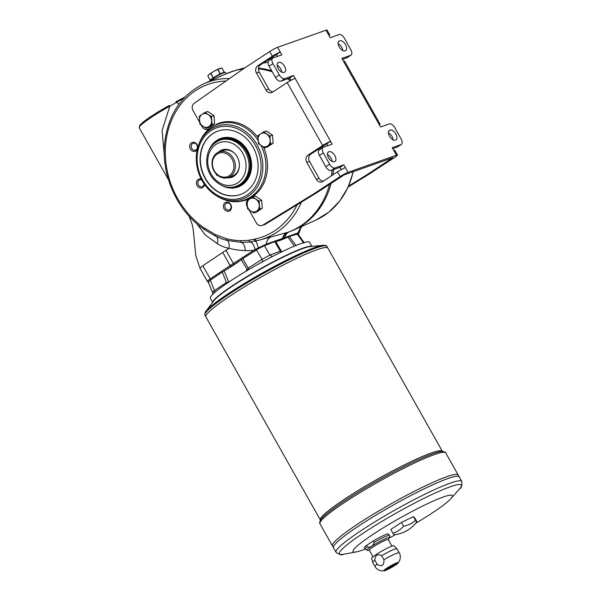 <?xml version="1.0" encoding="UTF-8"?>
<svg xmlns="http://www.w3.org/2000/svg" width="601" height="601" viewBox="0 0 601 601"><rect width="100%" height="100%" fill="white"/><g stroke="black" fill="none" stroke-linecap="round" stroke-linejoin="round"><path stroke-width="0.9" d="M211.161 279.638A1.082 0.616 -123.8 0 1 210.23 278.894L230.145 265.582A43.415 4.733 -29.4 0 1 233.376 263.463L255.064 249.535C254.065 245.103 252.39 242.586 250.031 242L241.339 242.391L226.998 240.415A9.766 4.215 -75.8 0 1 229.019 248.326C224.736 247.514 220.815 245.952 217.261 243.638L205.459 235.141L196.67 223.617M254.719 251.128L253.682 250.354A93.012 80.902 71.7 0 1 245.291 250.602C244.945 246.004 243.623 243.27 241.339 242.391L240.377 240.618A82.57 69.641 -109.5 0 0 248.806 240.235L253.75 239.326A170.977 144.202 70.5 0 1 254.914 239.07A80.985 68.304 -109.5 0 0 297.104 204.791L316.652 192.793L313.91 193.762L340.136 176.544A6.513 0.706 -29.4 0 1 348.062 172.337L396.435 155.208A6.513 0.706 -29.4 0 1 397.479 155.058A6.513 0.706 -29.4 0 1 395.105 157.086L368.879 174.305L366.129 175.282L392.753 157.717L344.208 174.868L316.652 192.793M270.029 136.074L270.157 140.131A7.054 5.95 70.5 0 1 267.535 146.043L264.786 147.891L267.332 146.99L273.124 143.188L272.576 135.172L266.235 130.965L263.696 131.867L270.029 136.074L272.576 135.172M263.696 131.867L260.654 133.82A7.054 5.95 70.5 0 1 266.716 134.023A7.054 5.95 70.5 0 1 270.157 140.131L270.578 144.09L267.535 146.043A7.054 5.95 70.5 0 1 261.473 145.84A7.054 5.95 70.5 0 1 258.032 139.725A7.054 5.95 70.5 0 1 260.654 133.82L257.904 135.668L258.453 143.677L264.786 147.891M270.578 144.09L273.124 143.188M213.347 292.304C212.055 292.71 212.491 292.094 214.67 290.441L226.427 282.455L222.302 272.088L224.143 270.938A33.047 3.598 150.6 0 0 225.856 269.917A33.047 3.598 150.6 0 0 240.242 260.466A33.047 3.598 150.6 0 0 241.264 259.692L242.729 258.678L249.069 269.436M303.76 243.165L297.262 234.082A249.468 27.18 150.6 0 0 289.314 236.531L295.993 245.539M297.262 234.082L297.578 234.69C298.9 233.624 298.892 233.293 297.563 233.699L284.416 237.868A40.598 4.425 150.6 0 0 284.085 237.973A22.342 2.434 150.6 0 0 282.658 238.477A40.598 4.425 150.6 0 0 282.245 238.635L265.92 244.9L259.286 248.243L264.387 245.719L269.984 255.117L272.276 256.604M245.433 271.592L248.551 267.926L262.081 259.316L269.984 255.117L280.231 251.113L274.762 241.677A249.468 27.18 150.6 0 0 264.387 245.719M274.762 241.677L275.671 241.437A33.047 3.598 150.6 0 0 287.871 237.117L289.314 236.531M233.361 158.401A13.568 11.442 70.5 0 1 228.237 177.52A13.568 11.442 70.5 0 1 212.461 166.965A13.568 11.442 70.5 0 1 219.185 151.94A13.568 11.442 70.5 0 1 233.361 158.401M232.039 159.1A12.478 10.525 70.5 0 1 224 177.197A12.478 10.525 70.5 0 1 213.453 158.476A12.478 10.525 70.5 0 1 232.039 159.1M228.237 177.52L232.256 176.101A13.568 11.442 -109.5 0 0 239.408 165.463M235.449 154.284A13.568 11.442 -109.5 0 0 223.196 150.52L219.185 151.94M212.679 167.792L212.829 168.265M215.797 173.531L216.833 175.364L217.307 175.049M208.975 282.094C207.63 282.425 208.074 281.801 210.312 280.224L215.105 292.154M222.302 272.088A249.468 27.18 150.6 0 0 210.312 280.224M262.209 262.261C262.87 261.908 262.832 260.924 262.081 259.316L256.447 249.933A249.468 27.18 150.6 0 0 242.729 258.678M256.447 249.933L259.286 248.243M218.186 152.361A14.507 12.238 70.5 0 1 235.307 154.119A14.507 12.238 70.5 0 1 239.401 165.681A14.507 12.238 70.5 0 1 227.201 177.821M213.813 143.767A24.964 21.05 70.5 0 1 216.923 141.205A24.964 21.05 70.5 0 1 220.77 139.289A24.964 21.05 70.5 0 1 248.949 155.794A24.964 21.05 70.5 0 1 237.433 186.355A24.964 21.05 70.5 0 1 229.206 187.249M220.77 139.289L221.318 139.094A24.964 21.05 70.5 0 1 247.394 150.979A24.964 21.05 70.5 0 1 237.981 186.16L237.433 186.355M236.148 186.227L237.252 185.844A24.416 20.592 -109.5 0 0 241.016 183.974A24.416 20.592 -109.5 0 0 247.582 153.638A24.416 20.592 -109.5 0 0 220.95 139.8L219.853 140.191A24.416 20.592 70.5 0 1 246.485 154.029A24.416 20.592 70.5 0 1 239.919 184.357A24.416 20.592 70.5 0 1 236.148 186.227C223.595 191.201 208.014 179.038 206.819 163.893C206.083 152.241 210.433 144.345 219.853 140.191M323.218 245.283L310.124 246.553A56.975 6.205 150.6 0 0 259.602 269.601A56.975 6.205 150.6 0 0 213.723 300.876L205.858 311.416A69.37 7.558 -29.4 0 1 252.24 278.789A69.37 7.558 -29.4 0 1 314.736 247.552A69.37 7.558 -29.4 0 1 323.218 245.283C325.554 245.253 326.779 245.629 326.891 246.418A70.001 7.625 -29.4 0 0 315.668 248.108A70.001 7.625 -29.4 0 0 245.516 283.852A70.001 7.625 -29.4 0 0 204.918 315.142C204.979 312.648 205.294 311.408 205.858 311.416M398.178 562.964A8.354 0.909 150.6 0 0 390.612 565.879A8.354 0.909 150.6 0 0 384.204 570.837A8.354 0.909 150.6 0 0 385.121 570.574A8.354 0.909 150.6 0 0 392.491 566.908A8.354 0.909 150.6 0 0 398.178 562.964L399.703 560.448C400.634 557.21 400.476 554.678 399.214 552.852L396.93 548.796A13.891 1.51 150.6 0 0 396.908 548.758A13.891 1.51 150.6 0 0 381.673 555.692L383.956 559.749C384.129 565.609 381.838 567.111 377.082 564.256A13.891 1.51 150.6 0 0 375.009 566.488L372.725 562.438A13.891 1.51 150.6 0 1 372.71 562.393A13.891 1.51 150.6 0 1 374.799 560.207L377.082 564.256M388.299 539.668L389.328 537.978C389.756 537.542 389.786 536.708 389.425 535.476L388.599 534.011A13.891 1.51 150.6 0 0 373.341 540.908L374.16 542.372C373.071 546.061 370.779 547.564 367.294 546.88A13.891 1.51 150.6 0 0 365.22 549.111L364.394 547.646A13.891 1.51 150.6 0 1 366.467 545.423L367.294 546.88M381.673 555.692C377.398 553.686 375.107 555.189 374.799 560.207M396.908 548.758L393.986 545.791A12.809 1.397 150.6 0 0 382.168 550.892A12.809 1.397 150.6 0 0 371.681 558.359L372.71 562.393M415.539 520.346L413.42 516.59L414.667 517.762L416.786 521.518A29.84 1.014 60.4 0 1 416.831 521.856A29.84 1.014 60.4 0 1 415.539 520.346A29.84 26.181 49 0 1 403.594 526.191L401.476 522.434L413.42 516.59M416.831 521.856A32.559 32.559 0 0 1 394.173 534.74A29.84 1.014 -119.6 0 1 392.904 533.207L390.785 529.451L401.476 522.434M392.904 533.207A29.84 25.167 -109.5 0 0 403.594 526.191M366.467 545.423L373.341 540.908M415.704 523.276A56.975 6.205 150.6 0 0 450.983 498.56A56.975 6.205 150.6 0 0 399.68 518.197A56.975 6.205 150.6 0 0 356.31 551.906A56.975 6.205 150.6 0 0 362.223 550.2A56.975 6.205 150.6 0 0 365.205 549.089M389.395 537.857A56.975 6.205 150.6 0 0 395.721 534.537M205.903 316.892L320.386 520.068A70.001 7.625 150.6 0 1 377.631 479.057A70.001 7.625 150.6 0 1 442.359 451.336L327.876 248.16A70.001 7.625 150.6 0 0 263.14 275.882A70.001 7.625 150.6 0 0 205.903 316.892A70.001 7.625 150.6 0 1 205.895 316.877L204.918 315.142M327.087 247.642A69.986 7.625 150.6 0 0 263.14 275.874A69.986 7.625 150.6 0 0 205.865 315.946M327.868 248.16A70.001 7.625 150.6 0 0 327.868 248.153A70.001 7.625 150.6 0 0 263.14 275.874A70.001 7.625 150.6 0 0 205.895 316.877M459.254 476.901A72.173 7.866 150.6 0 0 392.513 505.479A72.173 7.866 150.6 0 0 333.495 547.759L336.042 552.266A72.173 7.866 -29.4 0 1 377.894 520.008A72.173 7.866 -29.4 0 1 450.217 483.151A72.173 7.866 -29.4 0 1 461.793 481.409L459.254 476.901A72.173 7.866 150.6 0 0 459.247 476.886A72.173 7.866 150.6 0 0 392.506 505.471A72.173 7.866 150.6 0 0 333.495 547.744A72.173 7.866 150.6 0 0 333.495 547.751L332.443 545.888A72.173 7.866 150.6 0 0 332.443 545.881L319.995 523.787A72.173 7.866 -29.4 0 1 361.847 491.528A72.173 7.866 -29.4 0 1 434.17 454.672A72.173 7.866 -29.4 0 1 445.747 452.929L458.195 475.015A72.173 7.866 150.6 0 0 391.461 503.608A72.173 7.866 150.6 0 0 332.443 545.888A72.173 7.866 150.6 0 1 391.454 503.6A72.173 7.866 150.6 0 1 458.195 475.015A72.173 7.866 150.6 0 0 458.195 475.015L459.247 476.886M458.443 476.36A72.158 7.866 150.6 0 0 392.506 505.471A72.158 7.866 150.6 0 0 333.457 546.782M457.391 474.49A72.158 7.866 150.6 0 0 391.454 503.6A72.158 7.866 150.6 0 0 332.398 544.912M387.645 568.351A3.801 0.413 150.6 0 0 388.254 568.261A3.801 0.413 150.6 0 0 392.062 566.322A3.801 0.413 150.6 0 0 394.264 564.624A3.801 0.413 150.6 0 0 390.755 566.127A3.801 0.413 150.6 0 0 387.645 568.351A3.801 0.413 150.6 0 0 388.254 568.253A3.801 0.413 150.6 0 0 392.04 566.322A3.801 0.413 150.6 0 0 394.264 564.617M384.73 570.116A7.272 0.789 150.6 0 0 385.789 569.883A7.272 0.789 150.6 0 0 392.663 566.42A7.272 0.789 150.6 0 0 397.284 563.047M385.895 570.071A7.272 0.789 150.6 0 0 393.182 566.36A7.272 0.789 150.6 0 0 397.396 563.107A7.272 0.789 150.6 0 0 390.673 565.984A7.272 0.789 150.6 0 0 384.73 570.244A7.272 0.789 150.6 0 0 385.895 570.071M391.942 546.136L388.246 539.57A10.856 1.179 150.6 0 0 378.209 543.867A10.856 1.179 150.6 0 0 369.337 550.223L373.033 556.789M311.709 246.402A56.975 6.205 150.6 0 0 259.444 269.316A56.975 6.205 150.6 0 0 212.769 302.145M311.919 246.38L309.643 242.338A56.975 6.205 150.6 0 0 256.958 264.898A56.975 6.205 150.6 0 0 210.365 298.276L212.641 302.318M281.208 252.112L280.231 251.113L281.629 251.616L275.671 241.437M241.264 259.692L247.635 270.285M226.795 283.432L226.427 282.455L228.831 282.057M224.143 270.938L228.793 281.997L229.605 281.538M294.34 246.117L287.871 237.117M197.278 149.566A4.695 3.959 70.5 0 1 190.412 149.086A4.695 3.959 70.5 0 1 191.456 142.828A4.695 3.959 70.5 0 1 195.701 143.113A4.695 3.959 70.5 0 1 197.789 147.561M192.538 143.579A3.606 3.043 -109.5 0 0 191.569 148.056A3.606 3.043 -109.5 0 0 195.498 150.1A3.606 3.043 -109.5 0 0 196.858 145.014A3.606 3.043 -109.5 0 0 193.094 143.301A3.606 3.043 -109.5 0 0 192.538 143.579M253.9 212.979L256.447 212.078L262.239 208.277L261.69 200.268L255.357 196.054L252.811 196.955L255.831 199.111A7.054 5.95 70.5 0 1 259.271 205.226A7.054 5.95 70.5 0 1 256.65 211.131A7.054 5.95 70.5 0 1 250.587 210.928A7.054 5.95 70.5 0 1 247.146 204.813A7.054 5.95 70.5 0 1 249.768 198.908A7.054 5.95 70.5 0 1 255.831 199.111L259.144 201.162L259.692 209.178L253.9 212.979L250.587 210.928L247.567 208.772L247.019 200.757L252.811 196.955M259.144 201.162L261.69 200.268M259.692 209.178L262.239 208.277M206.241 128.389L208.787 127.487L214.572 123.686L214.031 115.677L207.691 111.47L205.144 112.364L208.164 114.528A7.054 5.95 70.5 0 1 211.605 120.636A7.054 5.95 70.5 0 1 208.983 126.541A7.054 5.95 70.5 0 1 202.92 126.338A7.054 5.95 70.5 0 1 199.479 120.23A7.054 5.95 70.5 0 1 202.101 114.318A7.054 5.95 70.5 0 1 208.164 114.528L211.484 116.579L212.033 124.587L206.241 128.389L199.9 124.182L199.352 116.173L205.144 112.364M211.484 116.579L214.031 115.677M212.033 124.587L214.572 123.686M328.627 151.88A5.694 2.997 56.7 0 0 328.281 152.045A5.694 2.997 56.7 0 0 328.702 158.146A5.694 2.997 56.7 0 0 334.186 161.744L334.734 161.549A5.694 2.997 56.7 0 0 335.08 161.384A5.694 2.997 56.7 0 0 334.659 155.283A5.694 2.997 56.7 0 0 329.175 151.685L327.981 152.301M278.316 62.587A5.694 2.997 56.7 0 0 277.97 62.759A5.694 2.997 56.7 0 0 278.391 68.86A5.694 2.997 56.7 0 0 283.875 72.458L284.423 72.263A5.694 2.997 56.7 0 0 284.769 72.09A5.694 2.997 56.7 0 0 284.348 65.99A5.694 2.997 56.7 0 0 278.864 62.391L277.67 63.007M323.278 152.924L329.633 164.201A5.424 2.855 56.7 0 0 335.035 167.927L343.825 164.817L345.417 167.634A6.513 0.706 150.6 0 0 337.492 171.841L322.827 181.464A5.424 4.575 -109.5 0 1 321.993 181.885A5.424 4.575 -109.5 0 1 316.329 179.301L306.795 162.383A5.424 4.575 -109.5 0 1 308.005 155.148L322.662 145.525A6.513 0.706 -29.4 0 1 330.588 141.318L332.173 144.135L323.383 147.253A5.424 2.855 56.7 0 0 323.053 147.418A5.424 2.855 56.7 0 0 323.278 152.924L319.424 155.456L325.78 166.732A5.424 2.855 56.7 0 0 331.174 170.459L339.971 167.348L341.248 169.61M397.479 155.058L394.834 150.355A6.513 0.706 150.6 0 0 393.79 150.513L392.198 147.696L400.995 144.578A5.424 2.855 56.7 0 0 401.325 144.413A5.424 2.855 56.7 0 0 401.1 138.906L394.744 127.63A5.424 2.855 56.7 0 0 389.343 123.904L380.553 127.014L378.961 124.197A6.513 0.706 -29.4 0 1 380.005 124.039A6.513 0.706 -29.4 0 1 379.329 124.85M380.005 124.039L344.523 61.069A6.513 0.706 150.6 0 0 343.479 61.227L341.886 58.402L350.683 55.292A5.424 2.855 56.7 0 0 351.014 55.127A5.424 2.855 56.7 0 0 350.781 49.62L344.433 38.336A5.424 2.855 56.7 0 0 339.032 34.61L330.234 37.728L328.649 34.903A6.513 0.706 -29.4 0 1 329.694 34.753A6.513 0.706 -29.4 0 1 329.017 35.564M329.694 34.753L327.042 30.05A6.513 0.706 150.6 0 0 326.005 30.208L277.624 47.329A6.513 0.706 150.6 0 0 269.699 51.536L243.473 68.762L194.123 103.357A5.424 4.575 -109.5 0 0 193.019 110.516L199.667 122.326M260.436 64.885L257.694 65.862L272.351 56.239A6.513 0.706 -29.4 0 1 280.276 52.032L281.861 54.849L273.072 57.966A5.424 2.855 56.7 0 0 272.741 58.124A5.424 2.855 56.7 0 0 272.967 63.638L279.322 74.915A5.424 2.855 56.7 0 0 284.724 78.641L293.513 75.523L295.106 78.348A6.513 0.706 150.6 0 0 287.18 82.555L272.516 92.178A5.424 4.575 -109.5 0 1 271.682 92.592A5.424 4.575 -109.5 0 1 266.01 90.015L268.76 89.038L259.226 72.12A5.424 4.575 -109.5 0 1 260.436 64.885L276.415 54.563L277.459 56.411M344.891 50.86L345.44 50.664A5.694 2.997 56.7 0 0 345.785 50.492A5.694 2.997 56.7 0 0 345.365 44.391A5.694 2.997 56.7 0 0 339.881 40.793L339.332 40.988A5.694 2.997 56.7 0 0 338.987 41.161A5.694 2.997 56.7 0 0 339.407 47.261A5.694 2.997 56.7 0 0 344.891 50.86M395.203 140.146L395.751 139.95A5.694 2.997 56.7 0 0 396.097 139.785A5.694 2.997 56.7 0 0 395.676 133.685A5.694 2.997 56.7 0 0 390.192 130.086L389.643 130.282A5.694 2.997 56.7 0 0 389.298 130.447A5.694 2.997 56.7 0 0 389.718 136.547A5.694 2.997 56.7 0 0 395.203 140.146M332.09 161.474A5.694 2.997 56.7 0 0 327.41 154.495M342.795 50.582A5.694 2.997 56.7 0 0 338.115 43.603M323.053 147.418L319.191 149.95A5.424 2.855 56.7 0 0 319.424 155.456M295.106 78.348L330.588 141.318L326.734 143.849L327.77 145.697M272.741 58.124L268.88 60.656A5.424 2.855 56.7 0 0 269.113 66.17L275.468 77.446A5.424 2.855 56.7 0 0 280.862 81.173L289.659 78.062L290.937 80.324M342.435 59.379L346.83 57.824A5.424 2.855 56.7 0 0 347.16 57.658L351.014 55.127M392.746 148.665L397.141 147.11A5.424 2.855 56.7 0 0 397.471 146.952L401.325 144.413M281.779 72.18A5.694 2.997 56.7 0 0 277.099 65.201M388.426 132.896A5.694 2.997 -123.3 0 1 393.107 139.875M289.659 78.062L293.513 75.523M339.971 167.348L343.825 164.817M277.624 47.329L280.276 52.032L276.415 54.563M211.146 127.322L208.682 128.945A5.424 4.575 -109.5 0 1 207.841 129.358A5.424 4.575 -109.5 0 1 202.176 126.773L201.297 125.211M247.214 200.629A5.424 4.575 -109.5 0 1 248.401 199.434L252.262 196.903A40.695 34.325 -109.5 0 0 263.561 147.162M257.927 137.456A40.695 34.325 -109.5 0 0 218.817 123.288A40.695 34.325 -109.5 0 0 216.615 124.174M247.019 200.944A5.424 4.575 -109.5 0 0 247.191 206.669L247.334 206.917M297.104 204.791L265.507 224.181A5.424 4.575 -109.5 0 1 264.771 224.534L262.021 225.503A5.424 4.575 -109.5 0 1 256.349 222.918L248.957 209.802M262.021 225.503A5.424 4.575 -109.5 0 0 262.757 225.157L313.91 193.762M257.694 65.862A5.424 4.575 -109.5 0 0 256.484 73.097L266.01 90.015M326.734 143.849L310.747 154.179A5.424 4.575 -109.5 0 0 309.538 161.406L306.795 162.383M348.189 187.001L368.879 174.305M348.633 186.017L366.129 175.282M323.338 181.134A5.424 4.575 -109.5 0 1 319.071 178.324L309.538 161.406M268.76 89.038A5.424 4.575 -109.5 0 0 273.027 91.84M249.317 198.833A40.695 34.325 70.5 0 1 248.731 199.051L246.042 199.998A40.695 34.325 70.5 0 0 251.518 197.383M225.961 81.037A80.985 68.304 -109.5 0 0 166.229 139.515A80.985 68.304 -109.5 0 0 204.445 228.079L215.226 234.503L226.464 238.71A80.902 68.229 -109.5 0 0 240.377 240.618M224.113 208.9A4.695 3.959 70.5 0 1 227.133 202.094A4.695 3.959 70.5 0 1 231.1 209.133A4.695 3.959 70.5 0 1 224.113 208.9M204.46 184.387A4.695 3.959 70.5 0 1 201.455 188.045A4.695 3.959 70.5 0 1 197.098 185.664A4.695 3.959 70.5 0 1 197.068 180.518A4.695 3.959 70.5 0 1 201.267 179.09M225.435 208.194A3.606 3.043 -109.5 0 0 229.206 209.914A3.606 3.043 -109.5 0 0 230.566 204.828A3.606 3.043 -109.5 0 0 226.795 203.115A3.606 3.043 -109.5 0 0 225.435 208.194M201.718 179.947A3.606 3.043 -109.5 0 0 199.78 179.879A3.606 3.043 -109.5 0 0 198.413 184.965A3.606 3.043 -109.5 0 0 202.184 186.686A3.606 3.043 -109.5 0 0 204.085 183.846M205.181 178.527A33.641 28.375 70.5 0 1 217.878 131.108A33.641 28.375 70.5 0 1 255.846 153.353A33.641 28.375 70.5 0 1 240.325 194.536A33.641 28.375 70.5 0 1 205.181 178.527M240.468 194.491A33.641 28.375 70.5 0 1 205.459 178.429A33.641 28.375 70.5 0 1 218.013 131.056M184.109 97.986L169.813 106.212A35.271 3.846 150.6 0 0 139.244 127.84L139.732 125.414L142.279 122.852C148.026 118.089 157.034 112.274 169.287 105.4L169.813 106.212L162.082 130.582L164.328 155.689M210.245 147.966A25.775 21.741 70.5 0 1 220.913 138.38M238.116 186.971A25.775 21.741 70.5 0 1 223.79 186.235M226.209 73.75L225.503 72.488A9.045 0.984 150.6 0 0 225.398 72.421A9.045 0.984 150.6 0 0 213.039 78.543A9.045 0.984 150.6 0 0 209.809 81.105M301.371 202.169A83.156 70.129 70.5 0 1 259.347 240.115L288.758 232.039M209.779 81.112L209.944 80.511A8.497 0.924 -29.4 0 1 213.055 77.98A8.497 0.924 -29.4 0 1 223.399 72.488A8.497 0.924 -29.4 0 1 224.669 72.218L225.398 72.421M226.464 238.71L226.998 240.415L221.641 238.792L215.443 236.08L215.226 234.503M213.16 77.905L210.673 73.495L208.945 74.637A7.054 0.766 150.6 0 0 208.908 74.674M220.176 73.908L217.69 69.491L214.121 71.203A7.054 0.766 150.6 0 0 209.11 74.494L207.811 75.974L210.177 80.173M256.086 250.234L255.064 249.535L266.288 244.164L297.991 232.948L299.125 232.782L298.164 234.24M258.926 248.461L258.28 247.83A9.766 1.638 78.2 0 0 255.282 241.061L250.031 242L248.806 240.235M216.495 236.621A9.458 4.831 -62.6 0 1 217.261 243.638M178.985 104.176L176.386 102.268M254.914 239.07L256.492 240.798L255.282 241.061L259.347 240.115A83.156 70.129 70.5 0 1 256.492 240.798L255.282 241.061L253.75 239.326M204.445 228.079L204.678 229.514M208.915 150.393A25.775 21.741 70.5 0 1 220.777 138.425A25.775 21.741 70.5 0 1 249.866 155.471A25.775 21.741 70.5 0 1 237.973 187.024A25.775 21.741 70.5 0 1 221.228 185.191M221.874 68.011L224.256 72.24L221.859 67.996L217.862 69.408L220.349 73.825M220.221 68.304A7.054 0.766 150.6 0 0 220.161 68.319L219.726 68.461A7.054 0.766 150.6 0 0 214.121 71.203L210.823 73.39L213.317 77.807M207.833 75.996L210.155 80.188M220.161 68.319A7.054 0.766 150.6 0 0 219.726 68.461M188.939 216.06L192.102 224.083L193.334 230.386L195.768 255.508L199.96 268.234L202.815 265.74L210.23 278.894A8.684 0.947 -29.4 0 0 207.375 281.388L208.231 281.989M240.242 260.466L234.413 264.237A42.325 4.613 150.6 0 0 231.265 266.303L225.856 269.917M237.756 182.869A22.245 18.766 -109.5 0 0 235.171 144.976A22.245 18.766 -109.5 0 0 207.781 162.961A22.245 18.766 -109.5 0 0 237.756 182.869M399.214 552.852A13.891 1.51 150.6 0 0 383.956 559.749M389.425 535.476A13.891 1.51 150.6 0 0 374.16 542.372M389.328 537.978A12.809 1.397 150.6 0 0 377.556 542.703A12.809 1.397 150.6 0 0 367.414 550.321L365.22 549.111M450.983 498.56L459.72 488.703A70.032 7.633 150.6 0 0 396.66 512.841A70.032 7.633 150.6 0 0 343.351 554.272L356.31 551.906M445.747 452.929C446.212 452.2 442.02 450.795 439.819 451.764A71.083 7.745 150.6 0 0 378.322 480.282A71.083 7.745 150.6 0 0 322.061 518.115C320.093 519.497 319.123 523.809 319.995 523.787M345.417 167.634L348.062 172.337M396.435 155.208L393.79 150.513M378.961 124.197L343.479 61.227M328.649 34.903L326.005 30.208M340.136 176.544L337.492 171.841M322.662 145.525L287.18 82.555M272.351 56.239L269.699 51.536M209.381 128.697L208.682 128.945M265.507 224.181L262.757 225.157M310.747 154.179L308.005 155.148M319.071 178.324L316.329 179.301M256.484 73.097L259.226 72.12M331.174 170.459L335.035 167.927M325.78 166.732L329.633 164.201M280.862 81.173L284.724 78.641M275.468 77.446L279.322 74.915M269.113 66.17L272.967 63.638M397.141 147.11L400.995 144.578M346.83 57.824L350.683 55.292M338.453 41.732L339.881 40.793M388.764 131.026L390.192 130.086M338.686 41.409L339.332 40.988M388.997 130.702L389.643 130.282M327.748 152.624L329.175 151.685M277.437 63.33L278.864 62.391M202.702 180.15A37.134 31.312 -109.5 0 0 257.987 182.005A37.134 31.312 -109.5 0 0 226.607 126.308A37.134 31.312 -109.5 0 0 202.702 180.15M175.95 101.749L184.92 97.144L175.913 101.764M243.195 68.95A85.132 71.797 -109.5 0 0 226.186 73.758L203.987 83.712A83.156 70.129 70.5 0 1 229.559 78.513M282.658 238.477A1.082 0.879 69.3 0 0 283.003 237.943A9.766 8.144 75 0 1 287.834 232.339A85.132 71.797 -109.5 0 0 329.581 184.304M331.391 175.845A85.132 71.797 -109.5 0 0 332.135 170.121M290.381 80.624A85.132 71.797 -109.5 0 0 287.496 78.821M272.321 71.865A85.132 71.797 -109.5 0 0 258.407 68.822M245.291 250.602A91.833 79.873 71.7 0 1 229.019 248.326L225.961 250.301L233.376 263.463A1.082 0.526 57.1 0 0 234.413 264.237M203.987 83.712C181.555 94.703 168.483 114.152 164.764 142.076C160.79 174.996 177.415 211.762 204.325 229.484L215.443 236.08M244.832 67.86L236.899 69.964A85.132 71.797 70.5 0 1 243.773 68.559M258.468 68.176A85.132 71.797 70.5 0 1 271.667 70.7M288.938 78.318A85.132 71.797 70.5 0 1 290.253 79.114M333.578 169.61A85.132 71.797 70.5 0 1 332.909 174.846M331.159 183.267A85.132 71.797 70.5 0 1 293.581 230.093L288.615 232.099M284.085 237.973A1.082 0.947 72 0 0 284.476 237.425A9.766 8.316 65.7 0 1 288.698 232.069M288.818 232.024A9.766 8.391 65.6 0 0 284.821 237.312A1.082 0.962 72.5 0 1 284.416 237.868M300.951 226.787L297.563 233.699M257.018 144.638A38.607 32.559 70.5 0 1 255.109 189.999A38.607 32.559 70.5 0 1 215.887 195.4A38.607 32.559 70.5 0 1 202.131 180.676A38.607 32.559 70.5 0 1 198.33 145.81A38.607 32.559 70.5 0 1 225.435 124.677A38.607 32.559 70.5 0 1 257.018 144.638M353.358 171.631L348.024 187.362L339.715 201.102L328.8 212.198L315.78 220.139A83.156 70.129 -109.5 0 0 353.14 171.706M268.061 62.241A83.156 70.129 -109.5 0 0 263.208 63.067L268.061 62.234M258.077 140.364A40.192 33.896 -109.5 0 0 211.687 127.239A40.192 33.896 -109.5 0 0 198.773 144.51C201.41 136.81 205.91 130.823 212.266 126.556L218.877 123.265M198.773 144.51L198.33 145.81C194.694 157.552 195.956 169.166 202.109 180.661C205.64 186.858 210.23 191.779 215.887 195.4L217.044 196.136A40.192 33.896 -109.5 0 0 257.145 191.381A40.192 33.896 -109.5 0 0 261.067 145.57M225.961 250.301L222.731 252.428L230.145 265.582A1.082 0.616 56.2 0 0 231.265 266.303M139.74 126.473A34.189 3.726 -29.4 0 1 169.287 105.408M265.92 244.9L266.288 244.164A9.766 8.001 74.9 0 1 271.412 236.764M282.245 238.635A1.082 0.864 68.9 0 0 282.59 238.101A9.766 8.053 74.9 0 1 287.368 232.467M207.375 281.388L199.96 268.234L202.815 265.74L222.731 252.428M375.009 566.488C376.173 568.719 378.284 570.169 381.365 570.852L384.204 570.837M327.868 248.153L326.891 246.418M369.39 550.321L367.414 550.321M461.793 481.409C462.192 485.608 461.5 488.035 459.72 488.703M336.042 552.266C339.422 554.783 341.856 555.452 343.351 554.272M212.799 294.25L212.611 292.386L208.209 282.124M298.013 234.037L304.106 242.556M207.841 129.358L209.133 128.899M215.346 236.05L221.641 238.792L216.044 236.306M236.899 69.964L226.186 73.758M217.044 196.136C226.494 201.944 236.163 203.236 246.042 199.998M315.78 220.139L293.581 230.093M139.244 127.84L168.46 179.691M256.462 240.806L255.966 240.911M221.897 67.996L224.286 72.233M302.356 226.164L300.763 227.967L299.125 232.782"/></g></svg>
